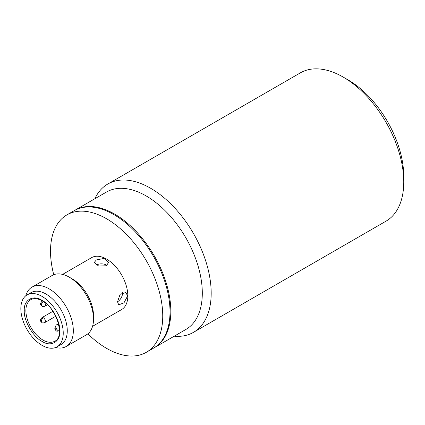 <?xml version="1.0" encoding="UTF-8"?>
<svg xmlns="http://www.w3.org/2000/svg" width="425" height="425" viewBox="0 0 425 425"><rect width="100%" height="100%" fill="white"/><g stroke="black" fill="none" stroke-linecap="round" stroke-linejoin="round"><path stroke-width="0.64" d="M42.038 341.392C33.129 337.057 23.572 320.508 24.273 310.622C23.572 299.933 33.129 294.413 42.038 300.369C50.942 304.698 60.504 321.252 59.797 331.133C60.504 341.828 50.947 347.347 42.038 341.392M27.051 294.923L31.089 292.591A29.973 17.303 60 0 1 46.075 294.073A29.973 17.303 60 0 1 65.657 320.487A29.973 17.303 60 0 1 61.062 344.505L57.024 346.837A29.973 17.303 60 0 1 42.038 345.35A29.973 17.303 60 0 1 22.456 318.941A29.973 17.303 60 0 1 27.051 294.923A29.973 17.303 60 0 1 42.038 296.406A29.973 17.303 60 0 1 61.62 322.819A29.973 17.303 60 0 1 57.024 346.837M59.452 331.388L58.151 330.618A3.427 1.976 60 0 1 55.941 327.595A3.427 1.976 60 0 1 56.472 324.87A3.427 1.976 60 0 1 58.182 325.04A3.427 1.976 60 0 1 58.204 325.051L58.932 325.481M53.747 274.72A79.358 45.815 60 0 1 50.517 251.191A79.358 45.815 60 0 1 66.948 214.864A79.358 45.815 60 0 1 128.1 236.125A79.358 45.815 60 0 1 162.743 315.982A79.358 45.815 60 0 1 146.306 352.314A79.358 45.815 60 0 1 87.863 333.822M66.948 214.864L74.216 210.667A79.358 45.815 60 0 1 135.368 231.928A79.358 45.815 60 0 1 170.011 311.791A79.358 45.815 60 0 1 153.574 348.118L146.306 352.314M62.592 274.401L91.641 257.63A29.973 17.303 60 0 1 114.739 265.662A29.973 17.303 60 0 1 127.824 295.827A29.973 17.303 60 0 1 121.614 309.543L92.565 326.315M127.622 295.938L123.988 302.823L118.703 304.858L117.528 301.766L120.121 294.291L125.843 292.501L127.622 295.938M25.776 295.795A34.255 19.778 60 0 1 31.976 287.135L52.158 275.48A34.255 19.778 60 0 1 69.286 277.18L72.314 278.928A29.973 17.303 60 0 1 93.511 315.637L93.511 319.132A34.255 19.778 60 0 1 86.413 334.815L66.231 346.465A34.255 19.778 60 0 1 55.633 347.501M117.528 301.766A7.135 4.122 120 0 0 122.575 293.027A7.135 4.122 120 0 0 122.543 292.389M106.425 265.763L98.658 266.055L94.244 262.496L96.332 259.935L104.104 258.437L108.518 262.496L106.425 265.763M31.976 287.135A34.255 19.778 60 0 1 49.103 288.83A34.255 19.778 60 0 1 73.323 330.783A34.255 19.778 60 0 1 66.231 346.465M29.208 293.994A29.973 17.303 60 0 1 46.075 294.073A29.973 17.303 60 0 1 66.157 322.325A29.973 17.303 60 0 1 58.905 345.435M69.286 277.18A34.255 19.778 60 0 1 93.511 319.132M106.962 265.407A7.135 4.122 -0 0 0 96.337 265.057M193.449 332.345L386.012 221.17A85.637 49.443 -120 0 0 403.75 181.969A85.637 49.443 -120 0 0 343.198 77.084A85.637 49.443 -120 0 0 343.193 77.084A85.637 49.443 -120 0 0 300.379 72.845L107.812 184.02A85.637 49.443 60 0 1 150.631 188.259A85.637 49.443 60 0 1 206.577 263.723A85.637 49.443 60 0 1 193.449 332.345A85.637 49.443 60 0 1 174.213 336.202M403.75 181.969L403.75 176.375A78.784 45.486 -120 0 0 348.043 79.884A78.784 45.486 -120 0 0 348.038 79.879L343.193 77.084L348.043 79.884M74.625 210.439A79.358 45.815 60 0 1 75.023 210.2L106.51 192.02A79.358 45.815 60 0 1 146.189 195.952A79.358 45.815 60 0 1 198.034 265.88A79.358 45.815 60 0 1 185.868 329.471L154.381 347.65A79.358 45.815 60 0 1 153.977 347.884M75.023 210.2A79.358 45.815 60 0 1 114.702 214.131A79.358 45.815 60 0 1 170.818 311.323A79.358 45.815 60 0 1 154.381 347.65M94.86 198.751A85.637 49.443 60 0 1 107.812 184.02M42.845 339.989A23.981 13.844 60 0 1 27.179 318.862A23.981 13.844 60 0 1 30.855 299.646C33.809 297.941 37.618 298.355 42.272 300.889C57.078 308.29 65.046 337.227 54.836 341.179A23.981 13.844 60 0 1 42.845 339.989M59.08 330.82C57.529 331.277 56.578 331.277 56.222 330.82A2.853 1.647 120 0 1 55.633 329.513A2.853 1.647 -60 0 1 56.036 327.882M41.953 322.575A2.853 1.647 120 0 1 41.358 321.268A2.853 1.647 -60 0 1 43.377 317.772A2.853 1.647 60 0 1 45.395 321.268A2.853 1.647 60 0 1 44.806 322.575C43.254 323.037 42.303 323.037 41.953 322.575C40.986 321.481 39.105 320.859 41.953 317.634A2.853 1.647 60 0 1 43.377 317.772M44.466 302.324A2.853 1.647 60 0 1 45.47 304.916A2.853 1.647 60 0 1 44.875 306.218C43.329 306.68 42.378 306.68 42.022 306.218A2.853 1.647 120 0 1 41.432 304.916A2.853 1.647 -60 0 1 43.292 301.516M42.479 301.012L42.022 301.277A2.853 1.647 60 0 1 42.718 301.155M58.772 324.721L58.204 325.051M56.472 324.87L58.528 323.685M52.907 311.307L41.953 317.634M55.76 316.253L44.806 322.575M47.398 304.762L44.875 306.218M56.222 330.82L55.16 329.742L54.798 328.281L55.771 326.198M42.022 306.218C41.055 305.123 39.18 304.502 42.022 301.277"/></g></svg>
